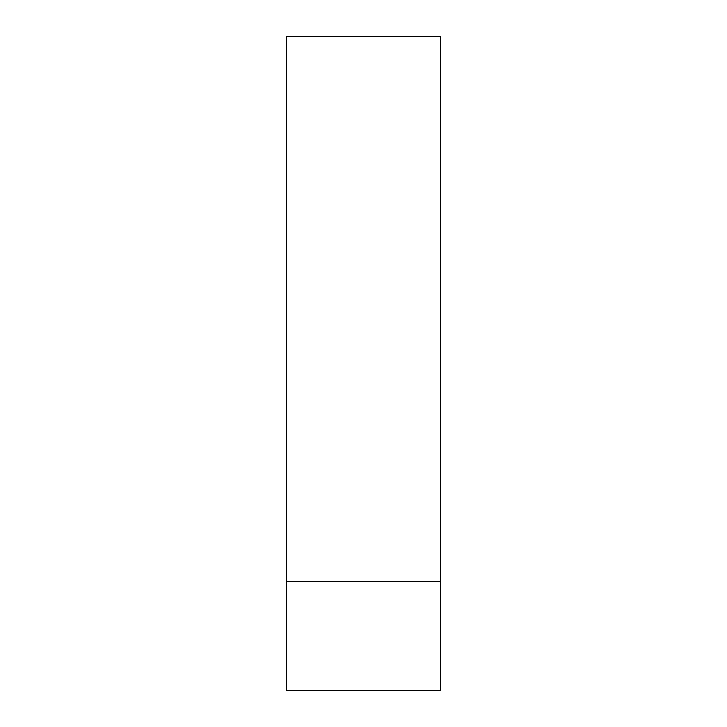 <?xml version="1.0" encoding="UTF-8"?>
<svg xmlns="http://www.w3.org/2000/svg" width="727" height="727" viewBox="0 0 727 727"><rect width="100%" height="100%" fill="white"/><g stroke="black" fill="none" stroke-linecap="round" stroke-linejoin="round"><path stroke-width="1.09" d="M286.393 690.65L286.393 36.35L440.607 36.35L440.607 690.65L286.393 690.65L440.607 690.65L440.607 581.6L286.393 581.6L286.393 690.65M286.393 581.6L440.607 581.6L440.607 36.35L286.393 36.35L286.393 581.6"/></g></svg>
